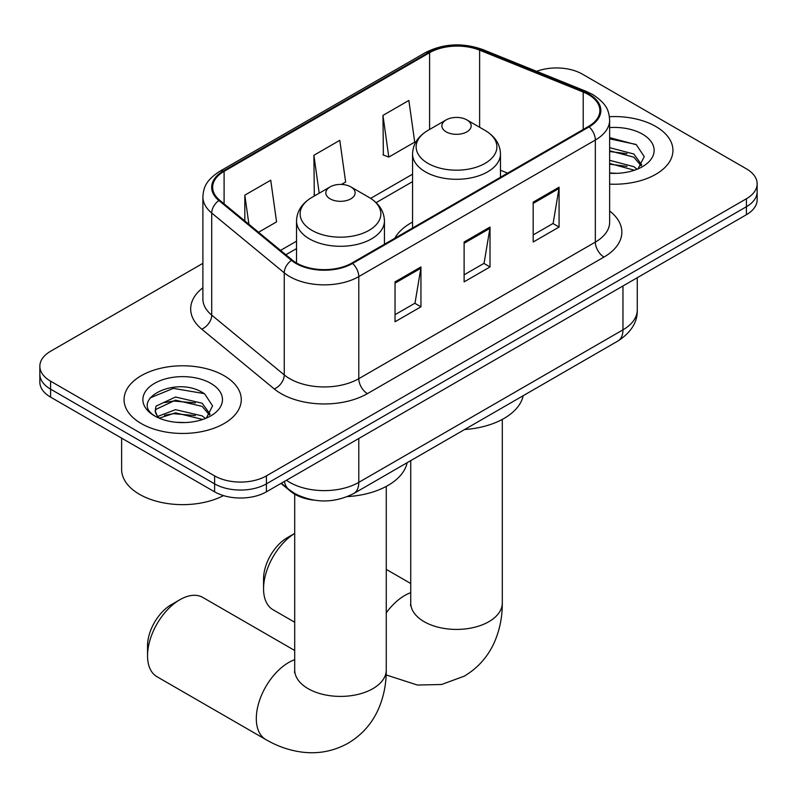 <?xml version="1.0" encoding="UTF-8"?>
<svg xmlns="http://www.w3.org/2000/svg" width="797" height="797" viewBox="0 0 797 797"><rect width="100%" height="100%" fill="white"/><g stroke="black" fill="none" stroke-linecap="round" stroke-linejoin="round"><path stroke-width="1.2" d="M412.567 222.074A64.706 37.359 0 0 0 394.794 238.273M313.978 500.137A36.632 21.15 180 0 1 290.815 491.49L281.002 483.41M202.886 263.339L50.58 351.268A36.632 21.15 0 0 0 39.85 366.221L39.85 382.171A36.632 21.15 0 0 0 50.58 397.125L214.612 491.829A36.632 21.15 0 0 0 266.407 491.829L746.42 214.702A36.632 21.15 0 0 0 757.15 199.748L757.15 191.768A36.632 21.15 0 0 1 746.42 206.722A36.632 21.15 0 0 0 757.15 191.768L757.15 183.798A36.632 21.15 0 0 0 746.42 168.844L582.388 74.141A36.632 21.15 0 0 0 536.61 71.331M39.85 366.221A36.632 21.15 0 0 0 50.58 381.175L214.612 475.879A36.632 21.15 0 0 0 266.407 475.879L266.407 483.859L746.42 206.722L266.407 483.859A36.632 21.15 0 0 1 214.612 483.859A36.632 21.15 0 0 0 266.407 483.859L266.407 491.829M50.58 381.175L50.58 389.155L214.612 483.859L50.58 389.155A36.632 21.15 0 0 1 39.85 374.201A36.632 21.15 0 0 0 50.58 389.155L50.58 397.125M655.772 126.474A58.609 33.833 0 0 0 609.406 116.681A58.609 33.833 0 0 1 655.772 126.474A58.609 33.833 0 0 1 672.937 150.404A58.609 33.833 0 0 0 655.772 126.474M224.106 375.696A58.609 33.833 0 0 0 160.237 368.363A58.609 33.833 0 0 0 124.063 399.616A58.609 33.833 0 0 0 141.228 423.546A58.609 33.833 0 0 0 205.098 430.878A58.609 33.833 0 0 0 241.272 399.616A58.609 33.833 0 0 0 224.106 375.696A58.609 33.833 0 0 0 160.237 368.363A58.609 33.833 0 0 0 124.063 399.616A58.609 33.833 0 0 0 141.228 423.546A58.609 33.833 0 0 0 205.098 430.878A58.609 33.833 0 0 0 241.272 399.616A58.609 33.833 0 0 0 224.106 375.696M588.435 94.574A39.073 22.555 180 0 1 599.872 110.524A39.073 22.555 180 0 1 588.435 126.474L351.875 263.05A39.073 22.555 180 0 1 292.25 260.031L219.713 200.226A39.073 22.555 180 0 1 212.65 187.295A39.073 22.555 180 0 1 224.096 171.335L429.593 52.702A39.073 22.555 180 0 1 479.625 50.171L583.215 92.044A39.073 22.555 180 0 1 588.435 94.574M589.122 94.176A40.049 23.123 0 0 0 583.773 91.585L480.192 49.703A40.049 23.123 0 0 0 428.906 52.303L223.399 170.937A40.049 23.123 0 0 0 218.916 200.555L291.453 260.36A40.049 23.123 0 0 0 352.573 263.448L589.122 126.872A40.049 23.123 0 0 0 589.122 94.176M395.043 281.889L395.043 321.759L420.946 306.815L420.946 266.935L395.043 281.889M395.043 314.685L414.998 303.169L420.846 268.26A9.763 5.639 -120 0 0 420.946 266.935M414.819 303.268L420.946 306.815M533.183 202.139L533.183 242.009L559.076 227.055L559.076 187.185L533.183 202.139M533.183 234.936L553.128 223.419L558.976 188.51A9.763 5.639 -120 0 0 559.076 187.185M552.949 223.519L559.076 227.055M464.113 242.009L464.113 281.889L490.016 266.935L490.016 227.055L464.113 242.009M464.113 274.816L484.058 263.299L489.906 228.38A9.763 5.639 -120 0 0 490.016 227.055M483.889 263.399L490.016 266.935M609.645 184.127A58.609 33.833 0 0 0 672.937 150.404A58.609 33.833 0 0 1 609.645 184.127M266.407 475.879L746.42 198.752A36.632 21.15 0 0 0 757.15 183.798M382.958 115.406L388.806 157.069L414.709 142.115L408.861 100.452L382.958 115.406L383.377 155.046M258.567 232.266L276.569 221.875L270.731 180.202L244.828 195.155L244.828 220.928M341.435 184.426L345.639 181.995L339.791 140.332L313.898 155.285L314.307 194.916M315.463 195.345L313.898 194.767M313.898 155.285L319.208 193.183M388.806 157.069L382.958 154.887M244.828 195.155L248.913 224.306M609.645 172.959L616.918 173.328M609.645 160.297L633.844 166.673L637.072 169.263M609.645 163.465L634.422 170.239M609.645 147.644L633.844 154.01L641.764 164.969M609.645 150.802L633.844 157.178L641.147 165.786M609.645 173.218A39.8 22.983 0 0 0 642.482 166.653A39.8 22.983 0 0 0 642.482 134.155A39.8 22.983 0 0 0 609.645 127.58M638.008 168.874L644.245 156.63L636.365 144.745L609.645 137.632M609.645 138.857L635.827 144.387M609.645 151.52L627.01 153.691M609.645 164.182L627.01 166.354M263.558 588.784L263.558 578.811A33.574 19.387 -60 0 1 287.299 537.696L294.701 533.422A45.788 26.431 120 0 0 263.558 588.784A45.788 26.431 120 0 0 273.042 609.745L294.701 622.248M446.161 131.854A14.655 8.458 0 0 0 466.873 131.854A14.655 8.458 0 0 0 466.873 119.899L485.064 130.399A40.378 23.312 0 0 1 485.064 163.365A40.378 23.312 0 0 1 427.969 163.365A40.378 23.312 0 0 1 427.969 130.399C418.017 136.307 412.886 144.147 412.567 153.931A43.955 25.374 0 0 0 425.439 171.873A43.955 25.374 0 0 0 473.338 177.372A43.955 25.374 0 0 0 500.466 153.931C500.147 144.147 495.007 136.307 485.064 130.399L466.873 119.899A14.655 8.458 0 0 0 446.161 119.899A14.655 8.458 0 0 0 446.161 131.854M464.591 429.533A67.147 38.774 0 0 0 523.181 395.71M147.535 655.772L147.535 645.809A33.574 19.387 -60 0 1 171.275 604.684L179.903 599.703A45.788 26.431 120 0 0 147.535 655.772A45.788 26.431 120 0 0 157.009 676.733L265.79 739.536A45.788 26.431 -60 0 1 258.776 702.844A45.788 26.431 -60 0 1 288.683 662.506A45.788 26.431 -60 0 1 294.701 659.677M330.127 198.851A14.655 8.458 0 0 0 350.839 198.851A14.655 8.458 0 0 0 350.839 186.887L369.031 197.387A40.378 23.312 0 0 1 369.031 230.353A40.378 23.312 0 0 1 311.936 230.353A40.378 23.312 0 0 1 311.936 197.387C301.993 203.295 296.853 211.135 296.534 220.918A43.955 25.374 0 0 0 309.405 238.861A43.955 25.374 0 0 0 357.305 244.36A43.955 25.374 0 0 0 384.433 220.918C384.114 211.135 378.983 203.295 369.031 197.387L350.839 186.887A14.655 8.458 0 0 0 330.127 186.887A14.655 8.458 0 0 0 330.127 198.851M347.442 496.601A67.147 38.774 0 0 0 407.147 462.698M294.701 650.491L202.797 597.431A45.788 26.431 120 0 0 179.903 599.703L171.275 604.684M121.622 438.141L121.622 469.403A61.05 35.247 0 0 0 139.505 494.319A61.05 35.247 0 0 0 223.499 495.604M176.047 422.28L185.253 422.549M157.756 416.442L175.529 409.658L202.179 415.895L205.407 418.485M159.39 418.146L175.529 412.826L202.757 419.461M158.035 417.668L155.176 410.983A27.596 15.93 0 0 0 159.639 418.365M155.176 410.983L156.013 406.151L175.529 396.996L202.179 403.232L210.099 414.181M155.246 411.372L156.013 409.319L175.529 400.164L202.179 406.4L209.481 415.008M206.343 418.086L212.58 405.852L204.699 393.967C176.775 373.893 127.141 400.343 155.804 416.562L155.943 416.652M210.816 383.367A39.8 22.983 0 0 0 154.518 383.367A39.8 22.983 0 0 0 154.518 415.865A39.8 22.983 0 0 0 210.816 415.865A39.8 22.983 0 0 0 210.816 383.367M149.985 397.952L173.357 388.368L204.162 393.598M164.58 402.615L173.357 401.021L195.345 402.913M164.58 415.277L173.357 413.683L195.345 415.566M290.815 490.972L290.815 491.49M286.442 480.272A48.836 28.194 0 0 0 289.719 482.364A48.836 28.194 0 0 0 358.789 482.364L622.965 329.838A48.836 28.194 0 0 0 637.271 309.903C637.63 322.018 631.174 332.389 617.904 341.016L353.729 493.542A24.418 14.097 60 0 0 358.789 482.364L358.789 438.499M622.965 285.974L622.965 329.838A24.418 14.097 60 0 1 617.904 341.016M284.459 481.408A24.418 16.329 129.5 0 0 288.713 489.348L281.301 483.231M746.42 214.702L746.42 198.752M214.612 491.829L214.612 475.879M609.645 210.996A61.05 35.247 180 0 1 603.977 257.062L367.417 393.638A12.214 7.053 60 0 1 358.789 378.685L595.339 242.109A48.836 28.194 0 0 0 609.645 222.174L609.645 120.098A48.836 28.194 180 0 1 595.339 140.033A12.214 7.053 -120 0 0 589.122 126.872M367.417 393.638A61.05 35.247 180 0 1 281.092 393.638A61.05 35.247 180 0 1 274.248 388.936L201.711 329.131A61.05 35.247 180 0 1 202.886 287.767M289.719 378.685A48.836 28.194 0 0 0 358.789 378.685L358.789 276.599A48.836 28.194 180 0 1 284.25 272.843L211.713 213.028A48.836 28.194 180 0 1 202.886 196.859L202.886 298.945A48.836 28.194 0 0 0 211.713 315.114L284.25 374.919A48.836 28.194 0 0 0 289.719 378.685M609.645 120.098C608.858 111.7 608.081 104.716 592.809 94.564L586.393 91.456A12.214 5.718 112 0 0 583.773 91.585M586.393 91.456L482.803 49.573C462.579 42.42 443.381 43.456 425.219 52.692A12.214 7.053 60 0 1 428.906 52.303M223.399 170.937A12.214 7.053 -120 0 0 219.713 171.335C204.909 181.039 203.564 188.351 202.886 196.859M218.916 200.555A12.214 8.169 129.5 0 0 211.713 213.028L211.713 315.114A12.214 8.169 -50.5 0 1 201.711 329.131M482.803 49.573A12.214 5.718 112 0 0 480.192 49.703M291.453 260.36A12.214 8.169 129.5 0 0 284.25 272.843L284.25 374.919A12.214 8.169 -50.5 0 1 274.248 388.936M352.573 263.448A12.214 7.053 60 0 1 358.789 276.599L595.339 140.033L595.339 242.109A12.214 7.053 60 0 0 603.977 257.062M224.096 171.335L224.096 203.833M583.215 92.044L583.215 129.483M479.625 50.171L479.625 127.261M507.609 173.138L500.466 170.249M429.593 52.702L429.593 129.453M412.567 174.184L370.655 198.373M296.534 241.172L280.554 250.397M464.113 243.274L489.906 228.38M533.183 203.404L558.976 188.51M395.043 283.154L420.846 268.26M502.299 419.411L502.299 602.99A45.788 26.431 180 0 1 488.89 621.68A45.788 26.431 180 0 1 424.143 621.68A45.788 26.431 180 0 1 410.734 602.99L410.525 605.61M386.266 612.823A45.788 26.431 -60 0 1 404.717 595.508A45.788 26.431 -60 0 1 410.734 592.689M386.266 486.399L386.266 669.978A45.788 26.431 180 0 1 372.857 688.668A45.788 26.431 180 0 1 308.11 688.668A45.788 26.431 180 0 1 294.701 669.978L294.492 672.598M353.729 493.542C334.082 503.415 314.426 503.415 294.78 493.542L288.713 489.348M637.271 309.903L637.271 277.715M425.219 52.692L219.713 171.335M412.567 181.616L376.124 202.647M296.534 248.604L285.864 254.761M502.299 602.99C502.369 616.031 500.048 628.385 495.345 640.031C488.95 655.542 478.579 667.597 464.233 676.175L441.568 684.503L417.389 685.041L386.156 674.929M287.299 537.696L294.701 533.422M500.466 177.263L500.466 153.931M412.567 228.012L412.567 153.931M446.161 119.899L427.969 130.399M410.734 583.504L386.266 569.377M410.734 460.626L410.734 602.99M386.266 669.978C386.336 683.019 384.015 695.373 379.312 707.019C372.916 722.54 362.545 734.585 348.209 743.163C333.604 751.292 317.983 754.251 301.356 752.029C288.912 750.286 277.057 746.122 265.79 739.536M384.433 244.251L384.433 220.918M296.534 262.99L296.534 220.918M330.127 186.887L311.936 197.387M294.701 494.19L294.701 669.978"/></g></svg>
